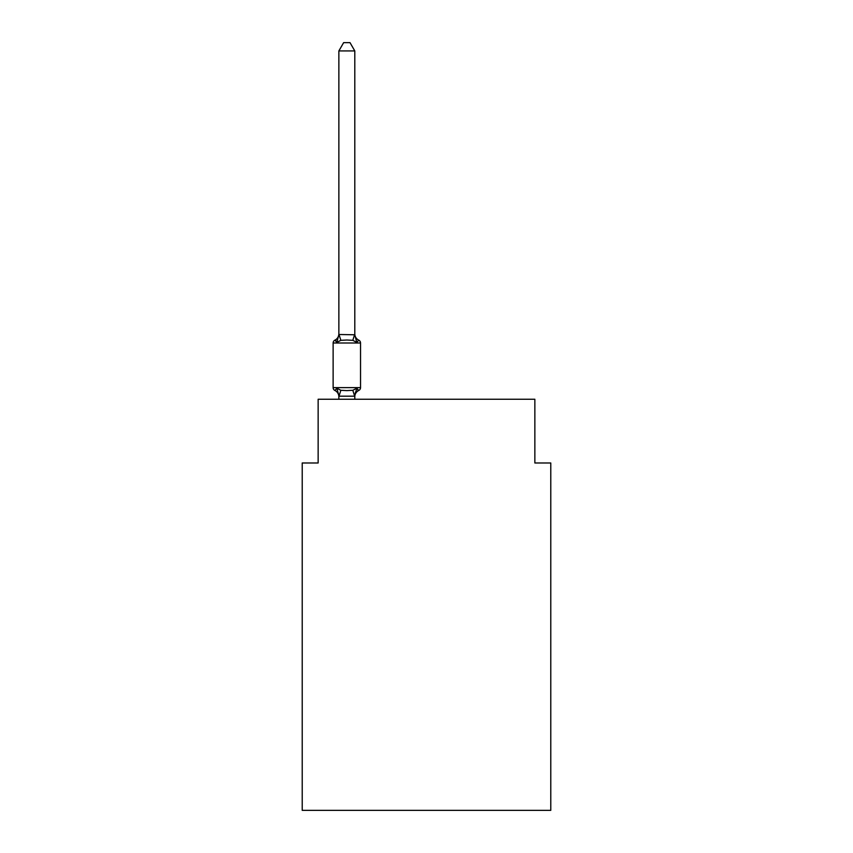 <?xml version="1.0" encoding="UTF-8"?>
<svg xmlns="http://www.w3.org/2000/svg" width="853" height="853" viewBox="0 0 853 853"><rect width="100%" height="100%" fill="white"/><g stroke="black" fill="none" stroke-linecap="round" stroke-linejoin="round"><path stroke-width="1.28" d="M550.782 810.35L550.782 462.987L534.852 462.987L534.852 399.257L318.148 399.257L318.148 462.987L302.218 462.987L302.218 810.35L550.782 810.35M356.789 388.243L358.74 390.482L356.789 388.243L358.74 390.482L356.789 388.243L358.74 390.482L356.789 388.243L358.74 390.482L356.789 388.243L358.74 390.482L356.789 388.243L358.74 390.482L356.789 388.243L358.74 390.482L356.789 388.243L358.74 390.482L356.789 388.243L358.74 390.482L356.789 388.243L358.74 390.482L356.789 388.243L354.667 396.176L338.993 396.176L336.871 388.243L334.92 390.482A3.188 3.188 0 0 1 333.128 387.625A3.188 3.188 0 0 0 334.92 390.482L336.871 388.243L334.92 390.482A3.188 3.188 0 0 1 333.128 387.625A3.188 3.188 0 0 0 334.92 390.482L336.871 388.243L334.92 390.482A3.188 3.188 0 0 1 333.128 387.625A3.188 3.188 0 0 0 334.92 390.482A3.188 3.188 0 0 1 333.128 387.625A3.188 3.188 0 0 0 334.92 390.482A3.188 3.188 0 0 1 333.128 387.625A3.188 3.188 0 0 0 334.92 390.482A3.188 3.188 0 0 1 333.128 387.625A3.188 3.188 0 0 0 334.92 390.482A3.188 3.188 0 0 1 333.128 387.625A3.188 3.188 0 0 0 334.92 390.482L336.871 388.243L334.92 390.482A3.188 3.188 0 0 1 333.128 387.625A3.188 3.188 0 0 0 334.92 390.482A3.188 3.188 0 0 1 333.128 387.625A3.188 3.188 0 0 0 334.92 390.482A3.188 3.188 0 0 1 333.128 387.625A3.188 3.188 0 0 0 334.92 390.482A3.188 3.188 0 0 1 333.128 387.625A3.188 3.188 0 0 0 334.92 390.482A3.188 3.188 0 0 1 333.128 387.625A3.188 3.188 0 0 0 334.92 390.482A3.188 3.188 0 0 1 333.128 387.625A3.188 3.188 0 0 0 334.92 390.482L336.871 388.243L334.92 390.482A3.188 3.188 0 0 1 333.128 387.625A3.188 3.188 0 0 0 334.92 390.482A3.188 3.188 0 0 1 333.128 387.625A3.188 3.188 0 0 0 334.92 390.482A3.188 3.188 0 0 1 333.128 387.625A3.188 3.188 0 0 0 334.92 390.482A3.188 3.188 0 0 1 333.128 387.625A3.188 3.188 0 0 0 334.92 390.482A3.188 3.188 0 0 1 333.128 387.625A3.188 3.188 0 0 0 334.92 390.482A3.188 3.188 0 0 1 333.128 387.625A3.188 3.188 0 0 0 334.92 390.482L336.871 388.243L334.92 390.482A3.188 3.188 0 0 1 333.128 387.625A3.188 3.188 0 0 0 334.92 390.482L336.871 388.243L334.92 390.482L336.871 388.243L334.92 390.482L336.871 388.243L334.92 390.482L336.871 388.243L334.92 390.482L336.871 388.243L334.92 390.482L336.871 388.243L334.92 390.482L336.871 388.243L334.92 390.482L336.871 388.243L340.848 390.29L346.83 390.61L352.811 390.29L356.789 388.243L358.74 390.482L357.834 390.045M354.795 396.794A7.016 7.016 0 0 1 358.74 390.482A3.188 3.188 0 0 0 360.531 387.625L360.531 343.002A3.188 3.188 0 0 0 358.74 340.144L356.789 342.384L358.74 340.144L356.789 342.384L358.74 340.144L356.789 342.384L358.74 340.144L356.789 342.384L358.74 340.144L356.789 342.384L358.74 340.144L356.789 342.384L358.74 340.144L356.789 342.384L358.74 340.144L356.789 342.384L358.74 340.144L356.789 342.384L358.74 340.144L356.789 342.384L358.74 340.144L356.789 342.384L358.74 340.144L356.789 342.384L358.74 340.144L356.789 342.384L358.74 340.144L356.789 342.384L358.74 340.144L356.789 342.384L358.74 340.144L356.789 342.384L358.74 340.144L356.789 342.384L358.74 340.144L356.789 342.384L358.74 340.144L356.789 342.384L358.74 340.144L356.789 342.384L352.811 340.336L346.83 340.016L340.848 340.336L336.871 342.384L334.92 340.144A3.188 3.188 0 0 0 333.128 343.002A3.188 3.188 0 0 1 334.92 340.144L335.826 340.582L334.92 340.144A3.188 3.188 0 0 0 333.128 343.002A3.188 3.188 0 0 1 334.92 340.144A3.188 3.188 0 0 0 333.128 343.002A3.188 3.188 0 0 1 334.92 340.144L335.826 340.582L334.92 340.144A3.188 3.188 0 0 0 333.128 343.002A3.188 3.188 0 0 1 334.92 340.144A3.188 3.188 0 0 0 333.128 343.002A3.188 3.188 0 0 1 334.92 340.144L335.826 340.582L334.92 340.144A3.188 3.188 0 0 0 333.128 343.002A3.188 3.188 0 0 1 334.92 340.144A3.188 3.188 0 0 0 333.128 343.002A3.188 3.188 0 0 1 334.92 340.144L335.826 340.582L334.92 340.144A3.188 3.188 0 0 0 333.128 343.002A3.188 3.188 0 0 1 334.92 340.144A3.188 3.188 0 0 0 333.128 343.002A3.188 3.188 0 0 1 334.92 340.144L335.826 340.582L334.92 340.144A3.188 3.188 0 0 0 333.128 343.002A3.188 3.188 0 0 1 334.92 340.144A3.188 3.188 0 0 0 333.128 343.002A3.188 3.188 0 0 1 334.92 340.144L335.826 340.582L334.92 340.144A3.188 3.188 0 0 0 333.128 343.002A3.188 3.188 0 0 1 334.92 340.144A3.188 3.188 0 0 0 333.128 343.002A3.188 3.188 0 0 1 334.92 340.144L335.826 340.582L334.92 340.144A3.188 3.188 0 0 0 333.128 343.002A3.188 3.188 0 0 1 334.92 340.144A3.188 3.188 0 0 0 333.128 343.002A3.188 3.188 0 0 1 334.92 340.144L335.826 340.582L334.92 340.144A3.188 3.188 0 0 0 333.128 343.002A3.188 3.188 0 0 1 334.92 340.144A3.188 3.188 0 0 0 333.128 343.002A3.188 3.188 0 0 1 334.92 340.144L335.826 340.582L334.92 340.144A3.188 3.188 0 0 0 333.128 343.002A3.188 3.188 0 0 1 334.92 340.144A3.188 3.188 0 0 0 333.128 343.002A3.188 3.188 0 0 1 334.92 340.144L335.826 340.582M354.795 50.935L338.865 50.935L343.642 42.65L350.018 42.65L354.795 50.935L354.795 334.781L356.789 342.384L358.74 340.144A7.016 7.016 0 0 1 354.795 333.832M354.795 395.845L355.541 392.103L354.795 395.845M334.92 340.144L336.871 342.384L334.92 340.144A3.188 3.188 0 0 0 333.128 343.002A3.188 3.188 0 0 1 334.92 340.144L336.871 342.384L334.92 340.144A7.016 7.016 0 0 0 338.865 333.832M338.865 50.935L338.865 334.493L354.795 334.781M338.865 396.794L338.865 395.845L338.865 396.794A7.016 7.016 0 0 0 334.92 390.482M360.531 343.002L333.128 343.002L333.128 387.625L360.531 387.625M336.871 342.384L338.865 334.493M354.795 399.257L354.795 396.133M338.865 399.257L338.865 396.133M340.848 390.29L338.993 396.176M352.811 390.29L354.667 396.176M338.993 334.451L340.848 340.336M354.667 334.451L352.811 340.336"/></g></svg>
